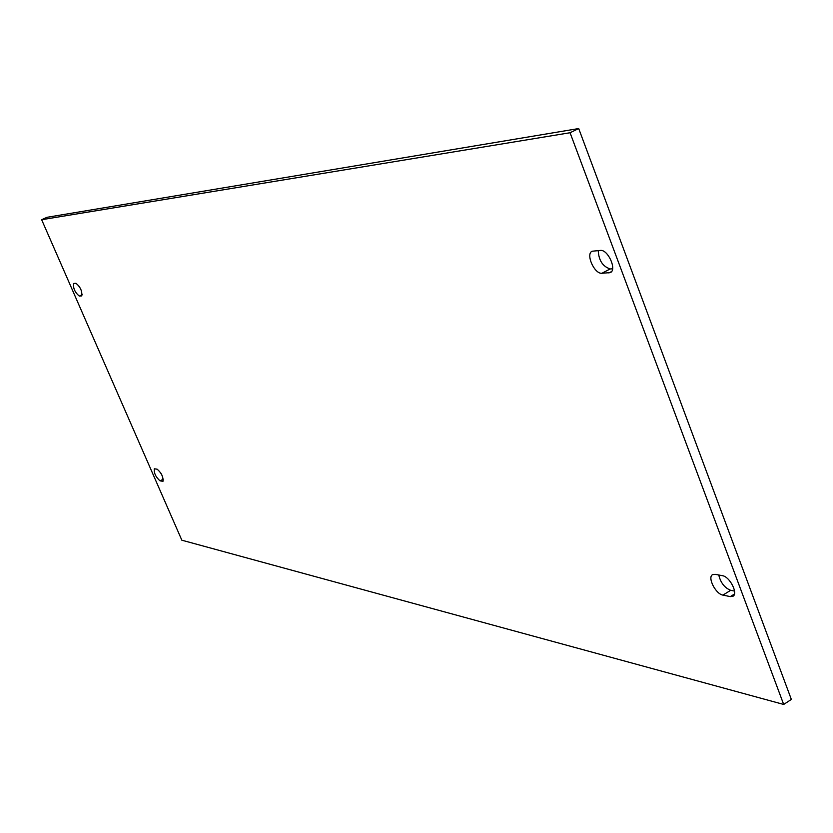 <?xml version="1.0" encoding="UTF-8"?>
<svg xmlns="http://www.w3.org/2000/svg" width="833" height="833" viewBox="0 0 833 833"><rect width="100%" height="100%" fill="white"/><g stroke="black" fill="none" stroke-linecap="round" stroke-linejoin="round"><path stroke-width="1.25" d="M160.04 480.86C155.771 477.07 153.855 473.05 154.303 468.792L157.177 469.198C161.467 472.977 163.393 477.017 162.956 481.307L160.04 480.86L163.31 479.173M160.55 472.613L161.789 474.831M722.461 575.697C729.698 576.551 738.423 593.617 732.978 596.261L730.302 596.605L722.919 595.106C715.714 594.116 707.186 577.269 712.559 574.666L715.099 574.312L722.461 575.697M718.754 574.999C720.649 582.777 724.627 587.879 730.676 590.316L734.539 591.076M79.312 296.09C74.98 292.466 73.065 288.27 73.554 283.491L76.001 283.303C80.353 286.906 82.28 291.123 81.78 295.934L79.312 296.09L82.29 294.695M79.27 286.375L81.363 290.561M600.416 250.421C607.955 249.327 617.138 269.809 610.37 272.589L601.905 273.276C594.418 274.182 585.432 253.992 592.107 251.233L600.416 250.421M598.219 250.566C598.76 260.448 602.759 266.57 610.204 268.944L612.588 268.84M570.064 132.739L41.65 219.714L47.002 217.309L578.706 128.553L791.35 699.418L783.686 704.447L570.064 132.739L578.706 128.553M41.65 219.714L181.844 540.2L783.686 704.447M162.487 481.359L163.258 480.953M730.302 596.605L734.446 594.044M722.919 595.106L730.676 590.316M608.881 272.974L611.537 271.589M601.905 273.276L610.204 268.944"/></g></svg>
